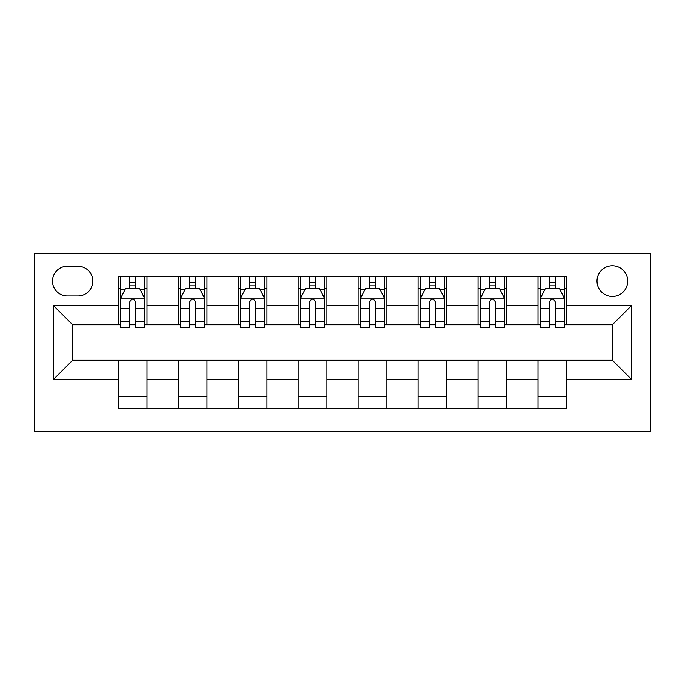 <?xml version="1.0" encoding="UTF-8"?>
<svg xmlns="http://www.w3.org/2000/svg" width="685" height="685" viewBox="0 0 685 685"><rect width="100%" height="100%" fill="white"/><g stroke="black" fill="none" stroke-linecap="round" stroke-linejoin="round"><path stroke-width="1.03" d="M612.373 265.737A15.353 15.353 0 0 0 597.02 281.09A15.353 15.353 0 0 0 612.373 296.442A15.353 15.353 0 0 0 627.725 281.09A15.353 15.353 0 0 0 612.373 265.737M34.25 431.259L650.75 431.259L650.75 253.741L34.25 253.741L34.25 431.259M67.353 295.963L77.91 295.963A14.873 14.873 0 0 0 92.783 281.09A14.873 14.873 0 0 0 77.91 266.217L67.353 266.217A14.873 14.873 0 0 0 52.48 281.09A14.873 14.873 0 0 0 67.353 295.963M118.205 379.439L53.439 379.439L53.439 305.561L118.205 305.561L118.205 324.75L72.627 324.75L72.627 360.25L118.205 360.25L118.205 408.466L566.795 408.466L566.795 360.25L612.373 360.25L612.373 324.75L566.795 324.75L566.795 305.561L631.561 305.561L631.561 379.439L566.795 379.439M566.795 305.561L566.795 276.534L118.205 276.534L118.205 305.561M538.008 276.534L538.008 324.75L540.405 324.75M549.516 324.75L555.278 324.75M564.389 324.75L566.795 324.75M538.008 324.75L504.425 324.75M478.036 276.534L478.036 324.75L480.433 324.75M489.552 324.75L495.306 324.75M478.036 324.75L444.454 324.75M418.064 276.534L418.064 324.75L420.462 324.75M429.581 324.75L435.335 324.75M418.064 324.75L384.482 324.75M358.092 276.534L358.092 324.75L360.49 324.75M369.609 324.75L375.363 324.75M358.092 324.75L324.51 324.75M298.121 276.534L298.121 324.75L300.518 324.75M309.637 324.75L315.391 324.75M298.121 324.75L264.538 324.75M238.149 276.534L238.149 324.75L240.546 324.75M249.665 324.75L255.419 324.75M238.149 324.75L204.567 324.75M178.177 276.534L178.177 324.75L180.575 324.75M189.694 324.75L195.448 324.75M178.177 324.75L144.595 324.75M118.205 324.75L120.611 324.75M129.722 324.75L135.484 324.75M118.205 360.25L146.992 360.25L146.992 408.466M566.795 360.25L146.992 360.25M146.992 276.534L146.992 324.75M118.205 288.522L120.611 288.522M129.722 288.522L135.484 288.522M144.595 288.522L146.992 288.522M118.205 396.478L146.992 396.478M178.177 360.25L178.177 408.466M206.964 276.534L206.964 324.75M178.177 288.522L180.575 288.522M189.694 288.522L195.448 288.522M204.567 288.522L206.964 288.522M206.964 360.25L206.964 408.466M178.177 396.478L206.964 396.478M238.149 360.25L238.149 408.466M266.936 360.25L266.936 408.466M238.149 396.478L266.936 396.478M266.936 276.534L266.936 324.75M238.149 288.522L240.546 288.522M249.665 288.522L255.419 288.522M264.538 288.522L266.936 288.522M298.121 360.25L298.121 408.466M326.908 360.25L326.908 408.466M298.121 396.478L326.908 396.478M326.908 276.534L326.908 324.75M298.121 288.522L300.518 288.522M309.637 288.522L315.391 288.522M324.51 288.522L326.908 288.522M358.092 360.25L358.092 408.466M386.879 360.25L386.879 408.466M358.092 396.478L386.879 396.478M386.879 276.534L386.879 324.75M358.092 288.522L360.49 288.522M369.609 288.522L375.363 288.522M384.482 288.522L386.879 288.522M418.064 360.25L418.064 408.466M446.851 360.25L446.851 408.466M418.064 396.478L446.851 396.478M446.851 276.534L446.851 324.75M418.064 288.522L420.462 288.522M429.581 288.522L435.335 288.522M444.454 288.522L446.851 288.522M478.036 360.25L478.036 408.466M506.823 360.25L506.823 408.466M478.036 396.478L506.823 396.478M506.823 276.534L506.823 324.75M478.036 288.522L480.433 288.522M489.552 288.522L495.306 288.522M504.425 288.522L506.823 288.522M538.008 360.25L538.008 408.466M538.008 396.478L566.795 396.478M538.008 288.522L540.405 288.522M549.516 288.522L555.278 288.522M564.389 288.522L566.795 288.522M72.627 324.75L53.439 305.561M72.627 360.25L53.439 379.439M631.561 305.561L612.373 324.75M631.561 379.439L612.373 360.25M135.484 282.768L129.722 282.768M144.595 321.616L135.484 321.616L135.484 327.627L144.595 327.627L144.595 298.36L139.8 288.77L125.406 288.77L120.611 298.36L120.611 327.627L129.722 327.627L129.722 321.616L120.611 321.616M120.611 298.36L120.611 276.534M144.595 298.36L144.595 276.534M129.722 288.77L129.722 276.534M135.484 276.534L135.484 288.77M135.484 321.616L135.484 301.957C133.566 298.266 131.648 298.266 129.722 301.957L129.722 321.616M195.448 282.768L189.694 282.768M204.567 321.616L195.448 321.616L195.448 327.627L204.567 327.627L204.567 298.36L199.772 288.77L185.378 288.77L180.575 298.36L180.575 327.627L189.694 327.627L189.694 321.616L180.575 321.616M180.575 298.36L180.575 276.534M204.567 298.36L204.567 276.534M189.694 288.77L189.694 276.534M195.448 276.534L195.448 288.77M195.448 321.616L195.448 301.957C193.538 298.266 191.62 298.266 189.694 301.957L189.694 321.616M255.419 282.768L249.665 282.768M264.538 321.616L255.419 321.616L255.419 327.627L264.538 327.627L264.538 298.36L259.743 288.77L245.35 288.77L240.546 298.36L240.546 327.627L249.665 327.627L249.665 321.616L240.546 321.616M240.546 298.36L240.546 276.534M264.538 298.36L264.538 276.534M249.665 288.77L249.665 276.534M255.419 276.534L255.419 288.77M255.419 321.616L255.419 301.957C253.51 298.266 251.583 298.266 249.665 301.957L249.665 321.616M315.391 282.768L309.637 282.768M324.51 321.616L315.391 321.616L315.391 327.627L324.51 327.627L324.51 298.36L319.715 288.77L305.322 288.77L300.518 298.36L300.518 327.627L309.637 327.627L309.637 321.616L300.518 321.616M300.518 298.36L300.518 276.534M324.51 298.36L324.51 276.534M309.637 288.77L309.637 276.534M315.391 276.534L315.391 288.77M315.391 321.616L315.391 301.957C313.473 298.266 311.555 298.266 309.637 301.957L309.637 321.616M375.363 282.768L369.609 282.768M384.482 321.616L375.363 321.616L375.363 327.627L384.482 327.627L384.482 298.36L379.678 288.77L365.285 288.77L360.49 298.36L360.49 327.627L369.609 327.627L369.609 321.616L360.49 321.616M360.49 298.36L360.49 276.534M384.482 298.36L384.482 276.534M369.609 288.77L369.609 276.534M375.363 276.534L375.363 288.77M375.363 321.616L375.363 301.957C373.445 298.266 371.527 298.266 369.609 301.957L369.609 321.616M435.335 282.768L429.581 282.768M444.454 321.616L435.335 321.616L435.335 327.627L444.454 327.627L444.454 298.36L439.65 288.77L425.257 288.77L420.462 298.36L420.462 327.627L429.581 327.627L429.581 321.616L420.462 321.616M420.462 298.36L420.462 276.534M444.454 298.36L444.454 276.534M429.581 288.77L429.581 276.534M435.335 276.534L435.335 288.77M435.335 321.616L435.335 301.957C433.417 298.266 431.499 298.266 429.581 301.957L429.581 321.616M495.306 282.768L489.552 282.768M504.425 321.616L495.306 321.616L495.306 327.627L504.425 327.627L504.425 298.36L499.622 288.77L485.228 288.77L480.433 298.36L480.433 327.627L489.552 327.627L489.552 321.616L480.433 321.616M480.433 298.36L480.433 276.534M504.425 298.36L504.425 276.534M489.552 288.77L489.552 276.534M495.306 276.534L495.306 288.77M495.306 321.616L495.306 301.957C493.388 298.266 491.47 298.266 489.552 301.957L489.552 321.616M555.278 282.768L549.516 282.768M564.389 321.616L555.278 321.616L555.278 327.627L564.389 327.627L564.389 298.36L559.594 288.77L545.2 288.77L540.405 298.36L540.405 327.627L549.516 327.627L549.516 321.616L540.405 321.616M540.405 298.36L540.405 276.534M564.389 298.36L564.389 276.534M549.516 288.77L549.516 276.534M555.278 276.534L555.278 288.77M555.278 321.616L555.278 301.957C553.36 298.266 551.442 298.266 549.516 301.957L549.516 321.616M178.177 379.439L146.992 379.439M178.177 305.561L146.992 305.561M238.149 305.561L206.964 305.561M238.149 379.439L206.964 379.439M298.121 305.561L266.936 305.561M298.121 379.439L266.936 379.439M358.092 305.561L326.908 305.561M358.092 379.439L326.908 379.439M418.064 305.561L386.879 305.561M418.064 379.439L386.879 379.439M478.036 305.561L446.851 305.561M478.036 379.439L446.851 379.439M538.008 305.561L506.823 305.561M538.008 379.439L506.823 379.439M144.475 298.121L120.731 298.121M120.611 289.344L125.115 289.344M140.082 289.344L144.595 289.344M129.722 308.755L120.611 308.755M144.595 308.755L135.484 308.755M135.484 285.825L129.722 285.825M204.447 298.121L180.703 298.121M180.575 289.344L185.087 289.344M200.054 289.344L204.567 289.344M189.694 308.755L180.575 308.755M204.567 308.755L195.448 308.755M195.448 285.825L189.694 285.825M264.419 298.121L240.666 298.121M240.546 289.344L245.059 289.344M260.026 289.344L264.538 289.344M249.665 308.755L240.546 308.755M264.538 308.755L255.419 308.755M255.419 285.825L249.665 285.825M324.39 298.121L300.638 298.121M300.518 289.344L305.031 289.344M319.998 289.344L324.51 289.344M309.637 308.755L300.518 308.755M324.51 308.755L315.391 308.755M315.391 285.825L309.637 285.825M384.362 298.121L360.61 298.121M360.49 289.344L365.002 289.344M379.969 289.344L384.482 289.344M369.609 308.755L360.49 308.755M384.482 308.755L375.363 308.755M375.363 285.825L369.609 285.825M444.334 298.121L420.581 298.121M420.462 289.344L424.974 289.344M439.941 289.344L444.454 289.344M429.581 308.755L420.462 308.755M444.454 308.755L435.335 308.755M435.335 285.825L429.581 285.825M504.297 298.121L480.553 298.121M480.433 289.344L484.946 289.344M499.913 289.344L504.425 289.344M489.552 308.755L480.433 308.755M504.425 308.755L495.306 308.755M495.306 285.825L489.552 285.825M564.269 298.121L540.525 298.121M540.405 289.344L544.917 289.344M559.885 289.344L564.389 289.344M549.516 308.755L540.405 308.755M564.389 308.755L555.278 308.755M555.278 285.825L549.516 285.825"/></g></svg>
